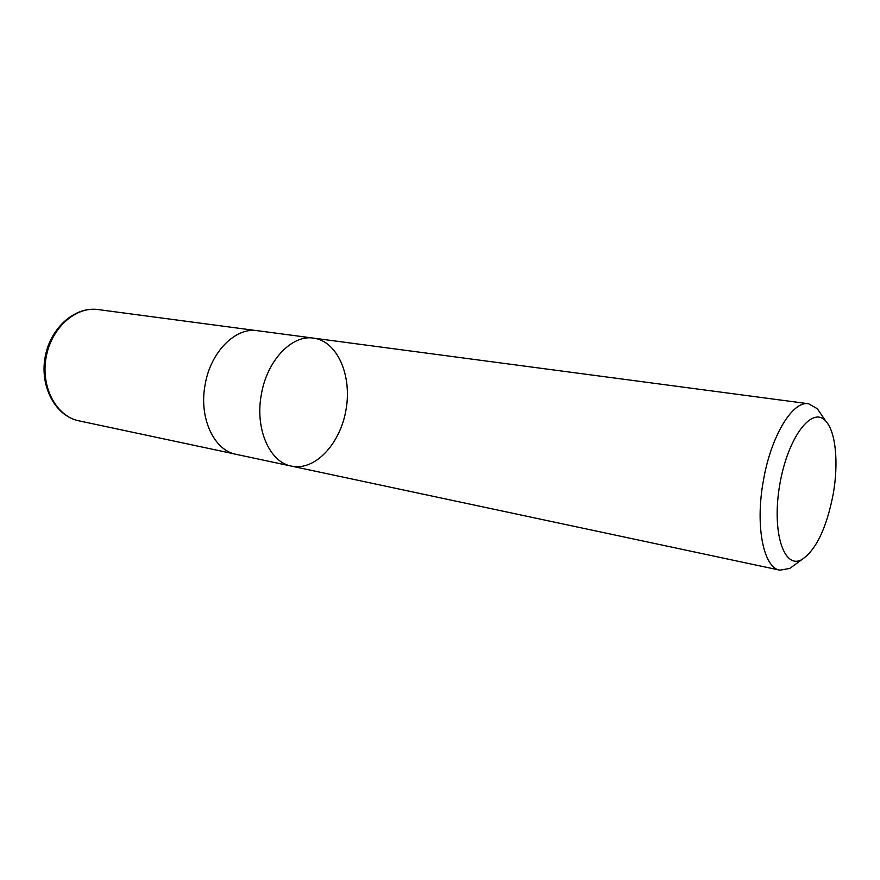 <?xml version="1.0" encoding="UTF-8"?>
<svg xmlns="http://www.w3.org/2000/svg" width="880" height="880" viewBox="0 0 880 880"><rect width="100%" height="100%" fill="white"/><g stroke="black" fill="none" stroke-linecap="round" stroke-linejoin="round"><path stroke-width="1.32" d="M833.162 494.307C826.551 528.099 816.156 549.835 801.955 559.515C783.915 570.064 771.452 531.806 779.801 484.484C787.798 437.085 812.361 405.218 825.825 421.212C835.868 431.794 838.75 463.298 833.162 494.307M795.905 563.948L789.789 568.436L779.889 570.174C763.554 567.963 755.029 526.13 763.356 480.854C770.913 436.018 792.671 400.455 808.599 403.766L817.344 408.727L821.601 414.997M261.36 394.427C254.76 428.747 269.654 462.374 291.511 466.136C269.654 462.374 254.76 428.747 261.36 394.427C266.992 360.371 292.017 334.433 313.588 338.14C292.017 334.433 266.992 360.371 261.36 394.427M205.106 384.747C210.529 351.89 235.576 326.986 257.444 330.693L313.588 338.14C337.447 341.242 352.132 375.496 346.038 409.64C340.34 443.85 315.029 471.196 291.511 466.136L236.115 454.333C213.994 450.472 198.704 417.846 205.106 384.747M78.815 420.816C56.474 416.416 40.766 387.453 46.013 357.874C50.985 328.24 75.493 306.229 98.021 309.562C74.547 306.196 49.94 328.317 45.023 357.698C39.809 387.035 55.594 416.119 78.815 420.816L234.553 453.948M825.825 421.212L817.344 408.727M801.955 559.515L789.789 568.436M808.599 403.766L313.588 338.14M779.889 570.174L291.511 466.136M255.849 330.528L98.021 309.562"/></g></svg>
